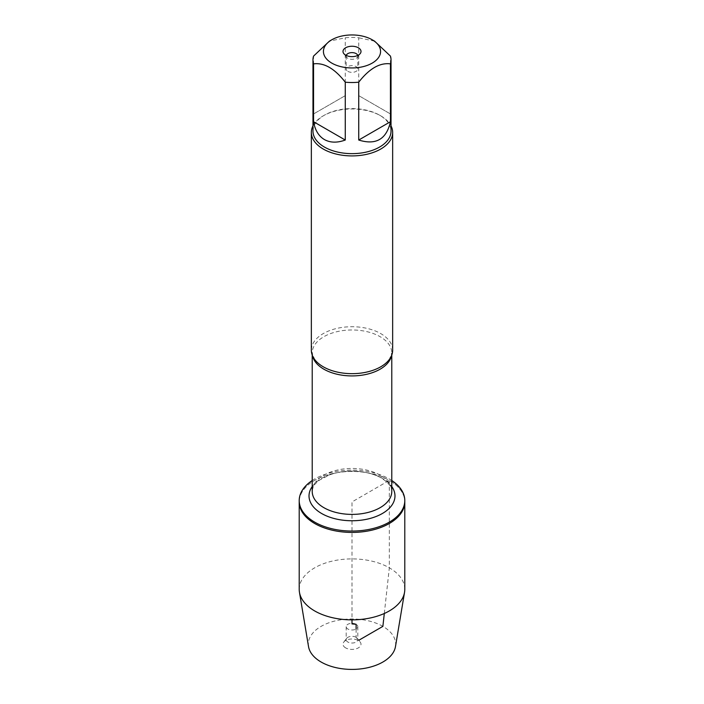 <?xml version="1.0" encoding="UTF-8"?>
<svg xmlns="http://www.w3.org/2000/svg" width="704" height="704" viewBox="0 0 704 704"><rect width="100%" height="100%" fill="white"/><g stroke="black" fill="none" stroke-linecap="round" stroke-linejoin="round"><path stroke-width="0.53" stroke-dasharray="3.52 2.64" d="M312.215 480.533A52.791 30.474 180 0 1 389.33 479.019A52.791 30.474 180 0 1 391.785 480.533M384.305 613.483L389.33 567.829L389.33 480.383A52.791 30.474 0 0 0 331.795 473.774A52.791 30.474 0 0 0 299.209 501.934A52.791 30.474 180 0 1 352 471.46A52.791 30.474 180 0 1 404.791 501.934A52.791 30.474 0 0 0 389.33 480.383L352 501.934L352 619.854M392.656 350.196A40.656 23.47 0 0 0 380.75 333.599A40.656 23.47 0 0 0 336.442 328.513A40.656 23.47 0 0 0 311.344 350.196M312.972 125.866A40.656 23.47 180 0 1 323.25 115.843A40.656 23.47 180 0 1 380.75 115.843L380.75 115.843A40.656 23.47 180 0 1 391.028 125.866M347.89 71.368A5.808 3.353 0 0 0 354.226 72.09A5.808 3.353 0 0 0 357.808 68.992A5.808 3.353 0 0 0 356.11 66.625A5.808 3.353 0 0 0 349.774 65.894A5.808 3.353 0 0 0 346.192 68.992A5.808 3.353 0 0 0 347.89 71.368M346.262 55.458A5.808 3.353 0 0 0 346.192 55.968A5.808 3.353 0 0 0 346.702 57.332A5.808 3.353 0 0 0 352 59.321A5.808 3.353 0 0 0 357.298 57.332A5.808 3.353 0 0 0 357.808 55.968A5.808 3.353 0 0 0 357.738 55.458M390.447 113.951L358.732 95.638L390.447 113.951L390.447 56.1M358.732 95.638L358.732 37.787A39.028 22.528 0 0 0 345.268 37.787L329.41 41.158M374.59 41.158L358.732 37.787M345.268 95.638L313.553 113.951L345.268 95.638L345.268 37.787M313.553 113.951L313.553 56.1M312.972 131.111A39.028 22.528 180 0 1 324.403 115.183A39.028 22.528 180 0 1 379.597 115.183L379.597 115.183A39.028 22.528 180 0 1 391.028 131.111M379.597 115.183L380.75 115.843L379.597 115.183M299.209 589.38A52.791 30.474 180 0 1 352 558.897A52.791 30.474 180 0 1 404.791 589.38M308.528 646.615A43.674 25.212 180 0 1 352 618.983A43.674 25.212 180 0 1 395.472 646.615M356.11 624.281A5.808 3.353 0 0 0 349.774 623.55A5.808 3.353 0 0 0 346.192 626.648A5.808 3.353 0 0 0 352 630.001A5.808 3.353 0 0 0 357.808 626.648A5.808 3.353 0 0 0 356.11 624.281M356.11 637.305A5.808 3.353 0 0 0 346.702 638.308A5.808 3.353 0 0 0 346.192 639.681A5.808 3.353 0 0 0 352 643.034A5.808 3.353 0 0 0 357.808 639.681A5.808 3.353 0 0 0 357.298 638.308A5.808 3.353 0 0 0 356.11 637.305M345.638 647.874A9.002 5.201 180 0 1 343.781 642.074A9.002 5.201 180 0 1 358.362 640.517A9.002 5.201 180 0 1 360.219 642.074A9.002 5.201 180 0 1 357.104 648.472A9.002 5.201 180 0 1 345.638 647.874M356.11 629.024L356.11 637.305L358.362 640.517L358.811 640.262M312.523 355.81A39.785 22.968 180 0 1 312.215 352.95A39.785 22.968 180 0 1 336.776 331.725A39.785 22.968 180 0 1 380.134 336.706A39.785 22.968 180 0 1 391.785 352.95A39.785 22.968 180 0 1 391.477 355.81M380.134 475.182A39.785 22.968 0 0 0 336.776 470.202A39.785 22.968 0 0 0 312.215 491.427C313.166 484.642 315.207 484.053 319.405 480.154L329.833 474.778C340.058 471.249 351.05 470.307 362.806 471.962C370.137 473.123 376.35 475.165 381.454 478.104C392.7 485.478 391.662 490.213 391.785 491.427A39.785 22.968 0 0 0 380.134 475.182M312.215 486.552A42.979 24.816 180 0 1 382.386 478.394A42.979 24.816 180 0 1 391.785 486.552M391.785 355.027L391.785 352.95L389.418 359.374M312.215 355.027L312.215 352.95L314.582 359.374M346.192 55.968L346.192 68.992M357.808 55.968L357.808 68.992M357.298 57.332L360.219 53.574M346.702 57.332L343.781 53.574M324.403 115.183L323.25 115.843M346.192 626.648L346.192 639.681M357.808 626.648L357.808 639.681M346.702 638.308L343.781 642.074M357.298 638.308L360.219 642.074"/><path stroke-width="1.06" d="M391.785 480.533A52.791 30.474 180 0 1 404.791 500.57A52.791 30.474 180 0 1 352 531.045A52.791 30.474 180 0 1 299.209 500.57A52.791 30.474 180 0 1 312.215 480.533M404.791 500.57L404.791 589.38A52.791 30.474 180 0 1 404.545 592.302A52.791 30.474 180 0 1 369.838 618.068A52.791 30.474 180 0 1 314.67 610.931A52.791 30.474 180 0 1 299.455 592.302A52.791 30.474 180 0 1 299.209 589.38L299.209 501.934A52.791 30.474 0 0 0 352 532.418A52.791 30.474 0 0 0 404.791 501.934A52.791 30.474 180 0 1 372.205 530.094A52.791 30.474 180 0 1 314.67 523.486A52.791 30.474 180 0 1 299.209 501.934L299.209 500.57M311.344 132.44L311.344 350.196A40.656 23.47 0 0 0 314.582 359.374A40.656 23.47 0 0 0 323.25 366.793A40.656 23.47 0 0 0 389.418 359.374A40.656 23.47 0 0 0 392.656 350.196L392.656 132.44A40.656 23.47 180 0 1 352 155.91A40.656 23.47 180 0 1 311.344 132.44A40.656 23.47 180 0 1 312.972 125.866M391.028 125.866A40.656 23.47 180 0 1 392.656 132.44M357.738 55.458A5.808 3.353 0 0 0 356.11 53.592A5.808 3.353 0 0 0 350.196 52.782A5.808 3.353 0 0 0 346.262 55.458M358.362 47.775A9.002 5.201 180 0 1 360.219 53.574A9.002 5.201 180 0 1 352 56.646A9.002 5.201 180 0 1 343.781 53.574A9.002 5.201 180 0 1 346.896 47.168A9.002 5.201 180 0 1 358.362 47.775M331.795 63.114A28.574 16.5 0 0 0 372.205 63.114A28.574 16.5 0 0 0 372.205 39.785A28.574 16.5 0 0 0 356.928 35.2A28.574 16.5 0 0 0 331.795 39.785A28.574 16.5 0 0 0 331.795 63.114M358.732 140.034C375.918 145.394 386.496 139.295 390.447 121.722L358.732 140.034L358.732 82.183C369.301 68.605 379.87 62.498 390.447 63.87A39.028 22.528 0 0 0 391.028 59.99A39.028 22.528 0 0 0 390.447 56.1L374.59 41.158L372.205 39.785M390.447 121.722L390.447 63.87M331.795 39.785L329.41 41.158L313.553 56.1A39.028 22.528 0 0 0 312.972 59.99A39.028 22.528 0 0 0 313.553 63.87C324.13 62.498 334.699 68.596 345.268 82.183A39.028 22.528 0 0 0 358.732 82.183M313.553 121.722C315.04 130.178 318.657 136.127 324.403 139.559C330.246 142.815 337.207 142.974 345.268 140.034L313.553 121.722L313.553 63.87M345.268 140.034L345.268 82.183M391.028 59.99L391.028 131.111A39.028 22.528 180 0 1 366.934 151.932A39.028 22.528 180 0 1 324.403 147.048A39.028 22.528 180 0 1 312.972 131.111L312.972 59.99M404.545 592.302L395.472 646.615A43.674 25.212 180 0 1 366.758 667.929A43.674 25.212 180 0 1 321.121 662.024A43.674 25.212 180 0 1 308.528 646.615L299.455 592.302M352 619.854L352 623.911L356.11 624.281L356.11 629.024M358.811 640.262L382.879 626.366L384.305 613.483M391.477 355.81A39.785 22.968 180 0 1 352 375.918A39.785 22.968 180 0 1 312.523 355.81M312.215 355.027L312.215 491.427A39.785 22.968 0 0 0 352 514.395A39.785 22.968 0 0 0 391.785 491.427L391.785 355.027M391.785 486.552A42.979 24.816 180 0 1 352 520.758A42.979 24.816 180 0 1 312.215 486.552"/></g></svg>
